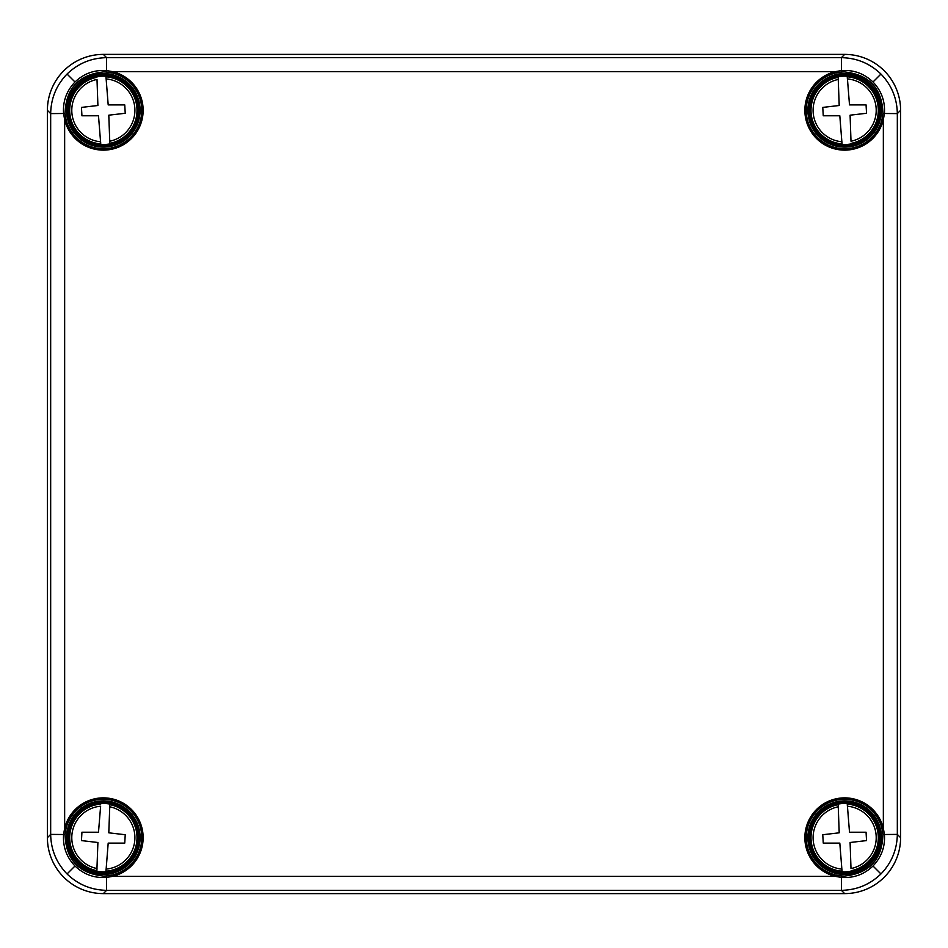 <?xml version="1.0" encoding="UTF-8"?>
<svg xmlns="http://www.w3.org/2000/svg" width="948" height="948" viewBox="0 0 948 948"><rect width="100%" height="100%" fill="white"/><g stroke="black" fill="none" stroke-linecap="round" stroke-linejoin="round"><path stroke-width="1.42" d="M96.85 76.764A34.199 34.199 0 0 1 105.927 76.243L108.191 104.896L124.745 104.896L125.231 113.274L108.795 115.182L109.85 143.918A34.199 34.199 0 0 1 100.772 144.44L98.497 115.786L81.943 115.786L81.457 107.408L97.905 105.501L97.004 79.442A31.545 31.545 0 0 0 100.618 141.773L100.772 144.44M105.37 145.245A34.969 34.969 0 0 0 132.566 91.138A34.969 34.969 0 0 0 72.107 94.634A34.969 34.969 0 0 0 105.37 145.245M109.85 143.918L109.684 141.24A31.545 31.545 0 0 0 106.081 78.909L105.927 76.243M851.15 143.918A34.199 34.199 0 0 1 842.073 144.44L839.81 115.786L823.255 115.786L822.769 107.408L839.205 105.501L838.15 76.764A34.199 34.199 0 0 1 847.228 76.243L849.503 104.896L866.057 104.896L866.543 113.274L850.095 115.182L850.996 141.24A31.545 31.545 0 0 0 847.382 78.909L847.228 76.243M842.63 75.437A34.969 34.969 0 0 0 815.434 129.544A34.969 34.969 0 0 0 875.893 126.048A34.969 34.969 0 0 0 842.63 75.437M838.15 76.764L838.316 79.442A31.545 31.545 0 0 0 841.919 141.773L842.073 144.44M100.772 803.56A34.199 34.199 0 0 1 109.85 804.082L108.795 832.818L125.231 834.726L124.745 843.104L108.191 843.104L105.927 871.757A34.199 34.199 0 0 1 96.85 871.236L97.905 842.499L81.457 840.592L81.943 832.214L98.497 832.214L100.618 806.227A31.545 31.545 0 0 0 97.004 868.558L96.85 871.236M101.329 872.563A34.969 34.969 0 0 0 134.592 821.952A34.969 34.969 0 0 0 74.122 818.456A34.969 34.969 0 0 0 101.329 872.563M105.927 871.757L106.081 869.091A31.545 31.545 0 0 0 109.684 806.76L109.85 804.082M851.15 871.236A34.199 34.199 0 0 1 842.073 871.757L839.81 843.104L823.255 843.104L822.769 834.726L839.205 832.818L838.15 804.082A34.199 34.199 0 0 1 847.228 803.56L849.503 832.214L866.057 832.214L866.543 840.592L850.095 842.499L850.996 868.558A31.545 31.545 0 0 0 847.382 806.227L847.228 803.56M842.63 802.755A34.969 34.969 0 0 0 815.434 856.862A34.969 34.969 0 0 0 875.893 853.366A34.969 34.969 0 0 0 842.63 802.755M838.15 804.082L838.316 806.76A31.545 31.545 0 0 0 841.919 869.091L842.073 871.757M881.984 119.306L882.92 113.487C882.185 88.543 869.423 74.691 844.656 71.941A38.418 38.418 149.5 0 0 841.504 72.072L835.686 73.008A38.394 38.394 0 0 0 841.634 148.623A38.394 38.394 0 0 0 881.984 119.306L883.346 119.626A39.792 39.792 0 0 1 804.982 113.464A39.792 39.792 0 0 1 835.366 71.645L841.397 70.579C853.591 69.702 864.126 73.517 872.978 82.014C881.45 90.818 885.266 101.353 884.413 113.606L883.346 119.626L883.346 828.374L884.413 834.394C885.29 846.6 881.474 857.134 872.978 865.986C864.173 874.459 853.638 878.275 841.397 877.421L835.366 876.355A39.792 39.792 0 0 1 841.528 797.991A39.792 39.792 0 0 1 883.346 828.374L881.984 828.694A38.394 38.394 0 0 0 806.523 833.15A38.394 38.394 0 0 0 835.686 874.992L841.504 875.928A38.382 38.37 30.5 0 0 844.656 876.059C869.446 873.286 882.197 859.445 882.92 834.513L881.984 828.694M835.686 73.008L835.366 71.645L112.634 71.645A39.792 39.792 0 0 1 106.472 150.009A39.792 39.792 0 0 1 64.654 119.626L63.587 113.606C62.71 101.4 66.526 90.866 75.022 82.014C83.827 73.541 94.362 69.725 106.603 70.579L112.634 71.645L112.314 73.008L106.496 72.072A38.382 38.37 -149.5 0 0 103.344 71.941C78.554 74.714 65.803 88.555 65.08 113.487L66.016 119.306L64.654 119.626L64.654 828.374A39.792 39.792 0 0 1 143.018 834.536A39.792 39.792 0 0 1 112.634 876.355L106.603 877.421C94.409 878.298 83.874 874.483 75.022 865.986C66.55 857.182 62.734 846.647 63.587 834.394L64.654 828.374L66.016 828.694L65.08 834.513C65.815 859.457 78.577 873.309 103.344 876.059A38.418 38.418 -30.5 0 0 106.496 875.928L112.314 874.992L112.634 876.355L835.366 876.355L835.686 874.992M882.92 834.513L897.329 834.394L900.6 837.665L900.6 110.335L897.329 113.606L897.329 834.394C897.033 849.728 891.57 862.917 880.953 873.949C869.897 884.591 856.708 890.054 841.397 890.338L106.603 890.338C91.269 890.042 78.092 884.579 67.047 873.949C56.418 862.905 50.955 849.716 50.671 834.394L50.671 113.606C50.967 98.272 56.43 85.083 67.047 74.051C78.103 63.409 91.292 57.947 106.603 57.662L841.397 57.662C856.731 57.958 869.909 63.421 880.953 74.051C891.582 85.095 897.045 98.284 897.329 113.606L882.92 113.487M65.08 113.487L50.671 113.606L47.4 110.335L47.4 837.665L50.671 834.394L65.08 834.513M106.496 875.928L106.603 890.338L103.344 893.609L844.656 893.609L841.397 890.338L841.504 875.928M841.504 72.072L841.397 57.662L844.656 54.392L103.344 54.392L106.603 57.662L106.496 72.072M900.6 837.665A55.968 55.944 -135 0 1 844.656 893.609M103.344 893.609A55.968 55.944 -45 0 1 47.4 837.665M47.4 110.335A55.968 55.944 -135 0 1 103.344 54.392M844.656 54.392A55.968 55.944 -45 0 1 900.6 110.335M100.737 143.883A33.642 33.642 0 0 1 96.886 77.321M105.963 76.8A33.642 33.642 0 0 1 109.814 143.361M847.263 76.8A33.642 33.642 0 0 1 851.114 143.361M842.037 143.883A33.642 33.642 0 0 1 838.186 77.321M96.886 870.679A33.642 33.642 0 0 1 100.737 804.117M109.814 804.639A33.642 33.642 0 0 1 105.963 871.2M847.263 804.117A33.642 33.642 0 0 1 851.114 870.679M842.037 871.2A33.642 33.642 0 0 1 838.186 804.639M103.344 800.882A36.782 36.782 0 0 1 135.197 856.056A36.782 36.782 0 0 1 71.491 856.056A36.782 36.782 0 0 1 103.344 800.882M103.344 802.269A35.384 35.384 0 0 0 72.7 855.357A35.384 35.384 0 0 0 133.988 855.357A35.384 35.384 0 0 0 103.344 802.269M844.656 800.882A36.782 36.782 0 0 1 876.509 856.056A36.782 36.782 0 0 1 812.803 856.056A36.782 36.782 0 0 1 844.656 800.882M844.656 802.269A35.384 35.384 0 0 0 814.012 855.357A35.384 35.384 0 0 0 875.3 855.357A35.384 35.384 0 0 0 844.656 802.269M844.656 73.565A36.782 36.782 0 0 1 876.509 128.727A36.782 36.782 0 0 1 812.803 128.727A36.782 36.782 0 0 1 844.656 73.565M844.656 74.951A35.384 35.384 0 0 0 814.012 128.039A35.384 35.384 0 0 0 875.3 128.039A35.384 35.384 0 0 0 844.656 74.951M66.016 119.306A38.394 38.394 0 0 0 141.631 113.357A38.394 38.394 0 0 0 112.314 73.008M103.344 73.565A36.782 36.782 0 0 1 135.197 128.727A36.782 36.782 0 0 1 71.491 128.727A36.782 36.782 0 0 1 103.344 73.565M103.344 74.951A35.384 35.384 0 0 0 72.7 128.039A35.384 35.384 0 0 0 133.988 128.039A35.384 35.384 0 0 0 103.344 74.951M112.314 874.992A38.394 38.394 0 0 0 103.344 799.259A38.394 38.394 0 0 0 66.016 828.694M67.047 873.949L75.022 865.986M880.953 873.949L872.978 865.986M67.047 74.051L75.022 82.014M880.953 74.051L872.978 82.014"/></g></svg>
